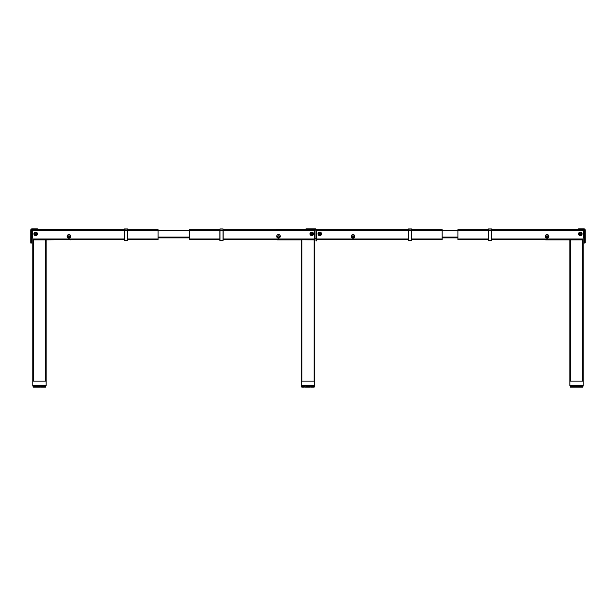 <?xml version="1.0" encoding="UTF-8"?>
<svg xmlns="http://www.w3.org/2000/svg" width="616" height="616" viewBox="0 0 616 616"><rect width="100%" height="100%" fill="white"/><g stroke="black" fill="none" stroke-linecap="round" stroke-linejoin="round"><path stroke-width="0.92" d="M70.162 239.639L46.1 239.863L46.1 385.562L32.794 385.562L32.794 239.863L32.794 381.127L46.1 381.127L46.1 239.863L32.794 239.863M70.162 239.863A1.555 1.555 0 0 0 70.963 239.639A1.555 1.555 0 0 1 70.162 239.863A1.555 1.555 0 0 0 70.963 239.639L45.545 239.639M46.1 239.863L45.545 239.863L45.545 381.127M301.347 381.127L301.347 385.562L314.653 385.562L314.653 381.127L301.347 381.127L301.347 239.863L277.285 239.863A1.555 1.555 0 0 1 276.484 239.639A1.555 1.555 0 0 0 277.285 239.863A1.555 1.555 0 0 1 276.484 239.639M314.653 381.127L314.653 239.863L277.285 239.639M314.098 381.127L314.098 239.639M314.098 239.863L301.902 239.639M582.651 381.127L582.651 239.863L569.9 239.863L569.9 381.127L583.206 381.127L583.206 239.863L545.838 239.863A1.555 1.555 0 0 1 545.037 239.639A1.555 1.555 0 0 0 545.838 239.863A1.555 1.555 0 0 1 545.037 239.639L491.614 239.639L583.206 239.639L583.206 229.66L491.73 229.66L491.614 228.952L488.511 228.952L488.511 240.756L491.614 240.756L491.614 230.33L457.911 230.33L457.911 229.66L488.511 229.66M582.651 239.863L491.614 239.639M127.489 229.66L158.089 229.66L127.489 229.66L158.089 229.66L158.089 239.639L127.489 239.639M158.089 230.33L124.386 230.33L124.386 240.756L127.489 240.756L127.489 228.952L124.386 228.952L124.27 240.617L124.27 229.16L124.27 229.66L32.794 229.66L124.27 229.66L35.682 229.552L35.682 228.89L37.453 228.89L37.453 229.552M33.903 233.88A1.771 1.771 0 0 0 35.682 235.651A1.771 1.771 0 0 0 37.453 233.88A1.771 1.771 0 0 0 35.682 232.101A1.771 1.771 0 0 0 33.903 233.88M70.717 236.313A1.771 1.771 0 0 1 68.946 238.092A1.771 1.771 0 0 1 67.167 236.313A1.771 1.771 0 0 1 68.946 234.542A1.771 1.771 0 0 1 70.717 236.313M140.348 239.639L139.37 239.639L140.348 239.639M155.871 239.639L154.893 239.639L155.871 239.639M68.946 237.699A0.939 0.939 0 0 0 69.885 236.76A0.939 0.939 0 0 0 68.946 235.82A0.939 0.939 0 0 0 67.999 236.76A0.939 0.939 0 0 0 68.946 237.699M35.682 234.819A0.939 0.939 0 0 0 36.621 233.88A0.939 0.939 0 0 0 35.682 232.933A0.939 0.939 0 0 0 34.735 233.88A0.939 0.939 0 0 0 35.682 234.819M32.794 229.66L32.794 239.639L124.386 239.639M34.573 229.66C35.566 229.66 35.566 229.66 34.573 229.66C33.572 229.66 33.572 229.66 34.573 229.66M36.621 233.88A0.939 0.939 0 0 0 35.682 232.933A0.939 0.939 0 0 0 34.735 233.88A0.939 0.939 0 0 0 35.682 234.819A0.939 0.939 0 0 0 36.621 233.88M278.509 238.092A1.771 1.771 0 0 0 280.28 236.313A1.771 1.771 0 0 0 278.509 234.542A1.771 1.771 0 0 0 276.73 236.313A1.771 1.771 0 0 0 278.509 238.092M311.773 235.651A1.771 1.771 0 0 0 313.544 233.88A1.771 1.771 0 0 0 311.773 232.101A1.771 1.771 0 0 0 309.994 233.88A1.771 1.771 0 0 0 311.773 235.651M278.509 235.82A0.939 0.939 0 0 0 277.562 236.76A0.939 0.939 0 0 0 278.509 237.699A0.939 0.939 0 0 0 279.448 236.76A0.939 0.939 0 0 0 278.509 235.82M311.773 232.933A0.939 0.939 0 0 0 310.826 233.88A0.939 0.939 0 0 0 311.773 234.819A0.939 0.939 0 0 0 312.712 233.88A0.939 0.939 0 0 0 311.773 232.933M219.958 239.639L189.358 239.639L189.358 229.66L219.958 229.66M223.069 239.639L314.653 239.639L314.653 229.66L223.069 229.66L223.069 228.952L219.958 228.952L219.958 240.756L223.069 240.756L223.069 229.044L219.85 229.067L219.85 240.617L219.85 229.66M277.562 236.76A0.939 0.939 0 0 1 278.509 235.82A0.939 0.939 0 0 1 279.448 236.76A0.939 0.939 0 0 1 278.509 237.699A0.939 0.939 0 0 1 277.562 236.76M317.979 233.88A1.771 1.771 0 0 0 319.75 235.651A1.771 1.771 0 0 0 321.529 233.88A1.771 1.771 0 0 0 319.75 232.101A1.771 1.771 0 0 0 317.979 233.88M354.793 236.313A1.771 1.771 0 0 1 353.014 238.092A1.771 1.771 0 0 1 351.243 236.313A1.771 1.771 0 0 1 353.014 234.542A1.771 1.771 0 0 1 354.793 236.313M353.014 237.699A0.939 0.939 0 0 0 353.961 236.76A0.939 0.939 0 0 0 353.014 235.82A0.939 0.939 0 0 0 352.075 236.76A0.939 0.939 0 0 0 353.014 237.699M319.75 234.819A0.939 0.939 0 0 0 320.697 233.88A0.939 0.939 0 0 0 319.75 232.933A0.939 0.939 0 0 0 318.811 233.88A0.939 0.939 0 0 0 319.75 234.819M411.673 229.66L442.165 229.66L442.165 239.639L411.565 239.639M408.454 239.639L316.87 239.639L316.87 229.66L408.454 229.66M547.054 238.092A1.771 1.771 0 0 0 548.833 236.313A1.771 1.771 0 0 0 547.054 234.542A1.771 1.771 0 0 0 545.283 236.313A1.771 1.771 0 0 0 547.054 238.092M580.318 235.651A1.771 1.771 0 0 0 582.097 233.88A1.771 1.771 0 0 0 580.318 232.101A1.771 1.771 0 0 0 578.547 233.88A1.771 1.771 0 0 0 580.318 235.651M475.652 239.639L474.674 239.639L475.652 239.639M460.129 239.639L459.151 239.639L460.129 239.639M547.054 235.82A0.939 0.939 0 0 0 546.115 236.76A0.939 0.939 0 0 0 547.054 237.699A0.939 0.939 0 0 0 548.001 236.76A0.939 0.939 0 0 0 547.054 235.82M580.318 232.933A0.939 0.939 0 0 0 579.379 233.88A0.939 0.939 0 0 0 580.318 234.819A0.939 0.939 0 0 0 581.265 233.88A0.939 0.939 0 0 0 580.318 232.933M488.511 239.639L457.911 239.639L488.511 239.639L457.911 239.639L457.911 230.33M546.115 236.76A0.939 0.939 0 0 1 547.054 235.82A0.939 0.939 0 0 1 548.001 236.76A0.939 0.939 0 0 1 547.054 237.699A0.939 0.939 0 0 1 546.115 236.76M158.089 230.107L189.358 230.107M158.089 237.868L189.358 237.868M442.165 230.107L457.911 230.107L442.165 230.107M442.165 237.868L457.911 237.868M450.034 237.868L449.572 237.868M35.682 228.89L31.909 228.89A1.109 1.109 0 0 0 30.8 229.999L30.8 231.562L31.462 231.562L31.462 243.081L30.8 243.081L31.462 242.796M31.462 231.562L31.462 229.999A0.447 0.447 0 0 1 31.909 229.552L35.682 229.552M31.462 233.718L30.8 233.718L30.8 231.562M30.8 233.718L30.8 242.796M30.8 243.081L31.462 243.081M315.985 240.717L316.647 240.864L315.985 240.864L315.985 229.999L316.647 229.999A1.109 1.109 0 0 0 315.538 228.89L307.777 228.89L307.777 229.552L306.006 229.552L306.006 228.89L307.777 228.89M316.647 240.717L316.647 233.626L315.985 233.626M307.777 229.552L315.538 229.552A0.447 0.447 0 0 1 315.985 229.999L315.985 231.431L316.647 231.431L316.647 233.626M315.985 238.754L314.653 238.754L315.985 238.754M314.876 229.552L314.876 230.107L315.985 230.107L314.653 230.107M310.826 233.88A0.939 0.939 0 0 0 311.773 234.819A0.939 0.939 0 0 0 312.712 233.88A0.939 0.939 0 0 0 311.773 232.933A0.939 0.939 0 0 0 310.826 233.88M353.961 236.76A0.939 0.939 0 0 0 353.014 235.82A0.939 0.939 0 0 0 352.075 236.76A0.939 0.939 0 0 0 353.014 237.699A0.939 0.939 0 0 0 353.961 236.76M585.2 229.999A1.109 1.109 0 0 0 584.091 228.89L580.318 228.89L580.318 229.552L584.091 229.552A0.447 0.447 0 0 1 584.538 229.999L584.538 231.562L585.2 231.562L585.2 229.999M584.538 242.796L585.2 242.796L584.538 243.081L584.538 231.562M585.2 231.562L585.2 233.718L584.538 233.718M585.2 242.796L585.2 233.718M580.318 229.552L578.547 229.552L578.547 228.89L580.318 228.89M39.74 385.809L39.74 386.224L39.74 385.809L40.748 385.893L40.872 387.11L38.192 387.002M39.078 385.893L39.078 387.002L38.146 387.002L38.146 385.893L39.37 386.224M38.192 387.11L39.37 387.11L39.37 385.785L39.824 386.224M35.574 387.002L35.913 386.224M36.429 385.785L36.429 387.11L37.776 387.11L37.776 385.785L37.922 387.11L34.057 387.11L34.827 387.11L34.065 387.087L34.057 385.785L34.827 385.785L34.727 386.224M37.761 387.11L37.776 386.224L36.506 386.224M35.913 385.893L36.005 387.087L36.005 385.809L35.135 385.785L36.429 386.224M37.922 385.785L38.146 386.224M35.266 387.002L35.574 386.224L34.072 386.224M33.772 385.809L33.872 387.11L33.356 387.087L33.772 386.224M45.007 387.11L45.007 386.224L45.153 387.11L43.636 387.11L43.636 386.224L44.252 386.224M45.007 386.224L44.891 387.11M44.822 385.893L44.252 385.893L44.252 387.002L44.822 387.002L44.891 386.224M43.636 386.224L43.636 387.11M43.32 387.11L41.133 387.11L41.38 385.809M42.335 385.893L42.335 387.002L41.472 387.002L41.472 385.893L42.897 386.224M39.524 385.785L39.524 387.11L40.748 387.002M39.817 385.885L39.824 387.002M41.126 385.785L40.872 387.11M43.759 387.087L43.759 385.785L43.759 387.087M45.545 385.809L45.492 387.11L41.295 387.11M45.592 385.785L45.692 387.087M44.837 386.224L44.837 385.785M45.122 385.809L45.122 386.224M42.604 386.224L42.604 385.785M42.92 385.832L42.897 387.087L42.981 385.893L43.721 386.224M42.465 386.224L42.465 385.785L42.389 386.224M37.607 385.785L37.514 386.224M34.827 385.785L34.088 385.785M35.027 385.785L35.027 386.224M33.341 385.893L33.356 387.087L33.341 385.893M33.503 385.893L33.772 387.087M33.356 385.809L33.356 387.087M33.503 385.785L33.503 387.11M33.403 387.11L34.142 387.11M34.642 385.893L34.065 385.809M36.005 387.087L35.135 387.11L35.913 387.002M36.483 387.11L36.506 385.809M33.148 385.893L33.025 387.002L33.148 385.893M36.105 385.785L35.135 385.785L35.174 386.224M45.553 385.893L45.199 387.002L45.553 385.893M45.838 387.087L45.869 385.885M43.759 385.809L43.759 386.224L43.759 385.809M307.623 386.224L306.699 385.893L306.737 387.11L309.263 387.11L309.263 386.224L308.293 386.224M306.737 386.224L307.707 386.224M306.737 387.11L306.314 387.11L306.629 386.224M304.466 386.224L303.726 385.893L303.726 387.002L304.466 387.002L304.466 385.893M305.975 385.893L306.314 387.11L305.028 387.11L305.113 385.893L305.975 385.893L306.706 387.11M303.28 385.809L303.28 387.087L304.127 387.002M305.028 387.11L303.819 387.002M302.441 387.11L302.61 386.224L302.556 387.11L301.894 387.002L302.687 387.11L302.61 385.809M302.687 386.224L303.28 386.224L302.687 386.224M303.819 387.11L302.556 387.11L303.819 387.11M302.302 387.064L302.441 386.224M309.263 387.11L310.025 386.224L309.301 385.893L309.371 387.087L309.371 385.809L308.377 385.893M311.873 387.002L309.686 387.11L310.025 385.893L310.887 385.893L310.972 387.11L313.675 387.087L314.106 385.893L314.098 387.087L313.559 387.11L313.559 386.224L313.698 387.064M313.559 386.224L313.559 387.11M313.313 386.224L312.72 386.224L313.313 386.224M313.313 385.785L313.313 387.11L312.181 387.002M311.534 386.224L310.887 386.224L311.534 386.224M309.925 386.224L309.294 387.11M307.707 385.809L307.923 387.11L307.923 385.785M308.077 385.785L308.077 387.11L308.293 385.809M312.62 387.11L312.42 385.785L312.42 387.11L313.39 387.087L313.39 385.809M314.391 387.002L314.175 385.785M312.805 385.893L313.313 385.893M312.312 385.809L312.312 386.224L312.312 385.809M311.157 386.224L311.157 385.785M311.442 385.809L311.442 386.224M304.843 385.785L304.843 386.224M304.65 385.785L304.558 386.224M303.688 386.224L303.688 385.785L303.688 386.224M302.687 385.893L303.195 386.224M303.58 385.785L303.58 387.11M301.825 385.785L301.84 387.11M302.256 385.893L301.894 387.002M302.687 385.785L302.687 387.11M307.784 387.11L306.152 387.11M303.38 387.11L302.641 387.11M313.944 387.11L314.106 385.893M312.42 387.11L310.972 387.11M308.216 387.11L309.848 387.11M312.274 385.893L311.534 385.893L311.534 387.002L312.274 387.002L312.274 386.224M301.701 385.893L301.578 387.002L301.701 385.893M314.422 385.893L314.299 387.002L314.422 385.893M314.106 387.002L313.675 387.087M577.808 387.11L576.476 387.11L576.476 385.785L576.63 387.11L577.808 387.002M576.26 386.224L576.33 387.11L575.128 387.11L575.252 385.893L576.476 386.224M576.63 385.785L576.923 386.224M575.29 387.11L572.68 387.11L573.019 386.224M573.203 385.785L573.103 386.224L573.665 386.224M572.68 387.11L571.109 387.11L571.178 386.224M572.364 387.11L572.68 386.224M571.748 385.893L571.748 387.002L571.178 387.002L571.178 385.893L572.364 386.224M570.993 387.11L571.109 386.224M570.162 385.809L570.308 387.087L570.378 385.785L570.378 387.11L570.847 387.11L570.993 386.224M582.228 386.224L582.112 387.11L582.228 385.809L581.173 385.785L582.128 385.785M580.734 387.002L580.426 386.224L581.928 386.224M580.426 387.11L578.239 387.11L578.239 386.224L579.494 386.224M581.935 385.809L581.943 387.11L579.895 387.11L581.173 387.11M580.426 387.002L579.895 385.785L580.865 385.785L580.087 385.893L580.087 387.002M579.571 386.224L579.995 386.224M578.224 387.11L578.077 385.785L578.224 387.11L579.571 387.11L579.571 385.785M579.494 385.809L579.517 387.11M579.995 385.809L579.995 387.087M581.858 387.11L582.597 387.11L582.497 385.785L582.597 387.11M582.297 385.893L582.297 387.002L582.497 385.893M582.644 385.893L582.644 387.087M580.973 386.224L580.973 385.785M581.173 385.785L581.273 386.224M574.62 385.809L574.874 387.11L574.874 385.785M573.534 386.224L573.534 385.785M573.612 385.809L573.612 386.224M573.396 385.785L573.396 386.224M571.163 385.785L571.163 386.224M570.97 385.785L570.878 386.224M570.162 387.087L570.131 385.885L570.254 387.002M570.455 385.809L570.455 387.087M574.705 387.11L572.241 387.11L572.241 385.785L572.241 387.11L570.97 387.11M570.562 387.11L570.408 385.785M578.486 385.809L578.486 386.224M577.854 385.893L576.923 385.893L576.923 387.002L577.854 387.002L577.854 385.893M574.528 385.893L573.665 385.893L573.665 387.002L574.528 387.002L574.528 385.893M570.447 387.002L570.447 385.893M570.801 385.893L570.801 387.002M572.279 385.893L573.019 385.893L573.103 387.087L573.019 385.893M582.975 385.893L582.852 387.002L582.975 385.893M572.241 386.224L572.241 385.785L572.241 386.224M583.206 381.127L583.206 385.562L569.9 385.562L569.9 381.127M32.794 230.661L32.571 237.422L32.571 229.552M69.885 236.76A0.939 0.939 0 0 0 68.946 235.82A0.939 0.939 0 0 0 67.999 236.76A0.939 0.939 0 0 0 68.946 237.699A0.939 0.939 0 0 0 69.885 236.76M32.794 238.161A1.332 1.332 0 0 1 32.571 237.422L32.571 230.661L32.571 237.422M276.068 229.552L306.006 229.552L276.068 229.66M578.547 229.552L544.621 229.66M583.429 229.552L583.429 237.422A1.332 1.332 0 0 1 583.206 238.161M583.206 230.661L583.429 237.422L583.429 230.661M581.265 233.88A0.939 0.939 0 0 0 580.318 232.933A0.939 0.939 0 0 0 579.379 233.88A0.939 0.939 0 0 0 580.318 234.819A0.939 0.939 0 0 0 581.265 233.88M223.177 239.786L223.177 230.33L223.177 239.786M219.85 239.786L219.85 240.617L219.958 239.724M223.069 229.645L223.177 230.33L223.177 229.66M124.27 229.16L127.489 229.044M127.597 239.639L127.597 230.33L127.597 239.639M127.597 229.66L127.597 230.33L127.597 229.66M124.27 239.639L124.27 240.617L124.27 239.639M127.597 239.786L127.597 240.617L127.597 239.786M411.565 229.645L411.565 228.952L408.454 228.952L408.454 240.756L411.565 240.756L411.673 229.16L411.673 240.425L411.673 230.33L442.165 230.33M316.87 230.33L411.565 230.33L411.565 229.044L408.346 229.16L408.346 240.425L408.346 229.66M491.73 229.66L491.73 240.617L491.614 229.044L488.511 229.044M488.403 239.639L488.403 230.33L488.403 239.639M488.403 229.66L488.403 230.33L488.403 229.66M488.403 239.786L488.403 240.617L488.403 239.786M36.413 233.88A0.731 0.731 0 0 0 35.682 233.141A0.731 0.731 0 0 0 34.943 233.88A0.731 0.731 0 0 0 35.682 234.611A0.731 0.731 0 0 0 36.413 233.88M69.677 236.76A0.731 0.731 0 0 0 68.946 236.028A0.731 0.731 0 0 0 68.207 236.76A0.731 0.731 0 0 0 68.946 237.491A0.731 0.731 0 0 0 69.677 236.76M312.505 233.88A0.731 0.731 0 0 0 311.773 233.141A0.731 0.731 0 0 0 311.034 233.88A0.731 0.731 0 0 0 311.773 234.611A0.731 0.731 0 0 0 312.505 233.88M279.24 236.76A0.731 0.731 0 0 0 278.509 236.028A0.731 0.731 0 0 0 277.77 236.76A0.731 0.731 0 0 0 278.509 237.491A0.731 0.731 0 0 0 279.24 236.76M353.014 237.491A0.731 0.731 0 0 0 353.753 236.76A0.731 0.731 0 0 0 353.014 236.028A0.731 0.731 0 0 0 352.283 236.76A0.731 0.731 0 0 0 353.014 237.491M320.489 233.88A0.731 0.731 0 0 0 319.75 233.141A0.731 0.731 0 0 0 319.019 233.88A0.731 0.731 0 0 0 319.75 234.611A0.731 0.731 0 0 0 320.489 233.88M352.167 236.76A0.855 0.855 0 0 0 353.014 237.614A0.855 0.855 0 0 0 353.869 236.76A0.855 0.855 0 0 0 353.014 235.905A0.855 0.855 0 0 0 352.167 236.76M318.903 233.88A0.855 0.855 0 0 0 319.75 234.727A0.855 0.855 0 0 0 320.605 233.88A0.855 0.855 0 0 0 319.75 233.025A0.855 0.855 0 0 0 318.903 233.88M310.918 233.88A0.855 0.855 0 0 0 311.773 234.727A0.855 0.855 0 0 0 312.62 233.88A0.855 0.855 0 0 0 311.773 233.025A0.855 0.855 0 0 0 310.918 233.88M277.654 236.76A0.855 0.855 0 0 0 278.509 237.614A0.855 0.855 0 0 0 279.356 236.76A0.855 0.855 0 0 0 278.509 235.905A0.855 0.855 0 0 0 277.654 236.76M581.057 233.88A0.731 0.731 0 0 0 580.318 233.141A0.731 0.731 0 0 0 579.587 233.88A0.731 0.731 0 0 0 580.318 234.611A0.731 0.731 0 0 0 581.057 233.88M547.793 236.76A0.731 0.731 0 0 0 547.054 236.028A0.731 0.731 0 0 0 546.323 236.76A0.731 0.731 0 0 0 547.054 237.491A0.731 0.731 0 0 0 547.793 236.76M33.349 381.127L33.349 239.863M570.455 381.127L570.455 239.639M124.386 230.33L32.794 230.33M158.089 238.977L127.489 238.977M124.386 238.977L32.794 238.977M189.358 238.977L219.958 238.977M223.069 238.977L314.653 238.977M189.358 230.33L314.653 230.33M442.165 238.977L411.565 238.977M408.454 238.977L316.87 238.977M457.911 238.977L488.511 238.977M491.614 238.977L583.206 238.977M491.73 230.33L583.206 230.33M158.089 230.885L189.358 230.885M158.089 237.091L189.358 237.091M442.165 230.885L457.911 230.885M442.165 237.091L457.911 237.091M310.025 387.002L310.887 387.002M305.113 387.002L305.975 387.002M575.252 387.002L576.176 387.002M223.069 240.425L219.958 240.425M127.489 240.425L124.386 240.425M411.565 240.425L408.454 240.425M491.614 240.425L488.511 240.425M301.902 381.127L301.902 239.863M223.069 240.756L219.958 240.756M127.489 240.756L124.386 240.756M411.565 240.756L408.454 240.756M408.454 228.952L411.565 228.952M488.511 240.756L491.614 240.756"/></g></svg>
